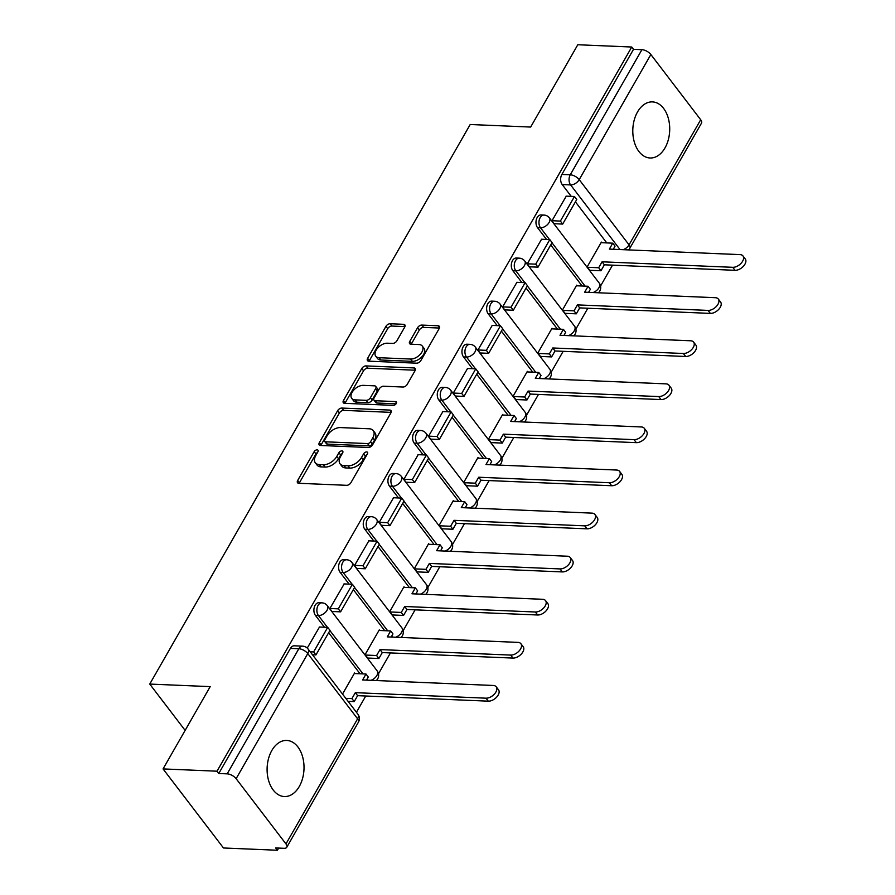 <?xml version="1.0" encoding="UTF-8"?>
<svg xmlns="http://www.w3.org/2000/svg" width="895" height="895" viewBox="0 0 895 895"><rect width="100%" height="100%" fill="white"/><g stroke="black" fill="none" stroke-linecap="round" stroke-linejoin="round"><path stroke-width="1.34" d="M317.121 449.849A2.472 1.466 -37.4 0 0 314.167 451.662L297.677 480.47A3.535 2.092 -37.4 0 0 297.532 482.729A3.535 2.092 -37.4 0 0 298.785 483.289L346.678 485.314A3.535 2.092 -37.4 0 0 350.896 482.707L367.397 453.91A2.472 1.466 -37.4 0 0 367.498 452.322A2.472 1.466 -37.4 0 0 366.614 451.93A2.472 1.466 -37.4 0 0 363.672 453.754L361.535 457.479A11.299 6.69 -37.4 0 1 348.054 465.792L344.06 465.624A11.299 6.69 -37.4 0 1 340.044 463.811A11.299 6.69 -37.4 0 1 340.514 456.595L342.651 452.859A2.472 1.466 -37.4 0 0 342.751 451.281A2.472 1.466 -37.4 0 0 341.868 450.89A2.472 1.466 -37.4 0 0 338.914 452.702L336.788 456.439A11.299 6.69 -37.4 0 1 323.296 464.751L319.314 464.583A11.299 6.69 -37.4 0 1 315.297 462.771A11.299 6.69 -37.4 0 1 315.767 455.544L317.893 451.818A2.472 1.466 -37.4 0 0 317.993 450.241A2.472 1.466 -37.4 0 0 317.121 449.849M317.501 452.501A2.472 1.466 -37.4 0 0 315.935 453.966L299.433 482.774A3.535 2.092 -37.4 0 0 299.187 483.311M367.006 454.593A2.472 1.466 -37.4 0 0 365.428 456.058L363.292 459.784L361.535 457.479M342.259 453.541A2.472 1.466 -37.4 0 0 340.682 455.007L338.545 458.743L336.788 456.439M271.823 750.513A28.069 18.437 92.4 0 0 268.466 780.037A28.069 18.437 92.4 0 0 284.375 796.539A28.069 18.437 92.4 0 0 299.299 786.47A28.069 18.437 92.4 0 0 302.655 756.957A28.069 18.437 92.4 0 0 286.736 740.445A28.069 18.437 92.4 0 0 271.823 750.513M637.52 111.964A28.069 18.437 92.4 0 0 634.163 141.488A28.069 18.437 92.4 0 0 650.083 157.99A28.069 18.437 92.4 0 0 664.996 147.921A28.069 18.437 92.4 0 0 668.352 118.408A28.069 18.437 92.4 0 0 652.444 101.896A28.069 18.437 92.4 0 0 637.52 111.964M404.697 327.134A3.535 2.092 -37.4 0 0 404.842 324.885A3.535 2.092 -37.4 0 0 403.589 324.314L390.153 323.744A3.535 2.092 -37.4 0 0 385.935 326.351L367.621 358.336A3.535 2.092 -37.4 0 0 367.476 360.595A3.535 2.092 -37.4 0 0 368.729 361.166L416.634 363.18A3.535 2.092 -37.4 0 0 420.84 360.584L439.165 328.588A3.535 2.092 -37.4 0 0 439.311 326.339A3.535 2.092 -37.4 0 0 438.058 325.769L421.825 325.086A3.535 2.092 -37.4 0 0 417.607 327.682L409.765 341.375A3.535 2.092 -37.4 0 0 409.619 343.635A3.535 2.092 -37.4 0 0 410.872 344.195L418.927 344.53A9.453 5.594 -37.4 0 1 422.283 346.052A9.453 5.594 -37.4 0 1 420.292 354.275A9.453 5.594 -37.4 0 1 410.615 359.04L379.088 357.709A9.453 5.594 -37.4 0 1 375.732 356.199A9.453 5.594 -37.4 0 1 377.724 347.965A9.453 5.594 -37.4 0 1 387.39 343.21L392.648 343.423A3.535 2.092 -37.4 0 0 396.865 340.827L404.697 327.134M236.123 778.695L285.964 843.918A7.194 3.356 -150.2 0 1 286.78 847.263A7.194 3.356 -150.2 0 1 284.062 848.303L275.66 847.945L277.416 850.25L223.47 847.979L163.058 768.917L210.202 686.622L149.745 684.071L470.199 124.506L530.657 127.056L577.801 44.75L631.747 47.021L217.015 771.199L218.772 773.504L227.173 773.851L298.829 648.741A7.194 4.732 -87.6 0 1 302.655 646.156L294.254 645.798A7.194 4.732 -87.6 0 0 290.428 648.383L298.829 648.741A7.194 3.356 -150.2 0 1 307.779 653.574L236.123 778.695A7.194 3.356 -150.2 0 0 227.173 773.851M163.058 768.917L217.015 771.199M341.868 408.064A3.535 2.092 -37.4 0 0 337.65 410.66L319.336 442.645A3.535 2.092 -37.4 0 0 319.191 444.904A3.535 2.092 -37.4 0 0 320.444 445.475L368.337 447.489A3.535 2.092 -37.4 0 0 372.555 444.893L390.88 412.908A3.535 2.092 -37.4 0 0 391.025 410.648A3.535 2.092 -37.4 0 0 389.772 410.078L341.868 408.064L343.624 410.369A3.535 2.092 -37.4 0 0 339.418 412.964L321.092 444.949A3.535 2.092 -37.4 0 0 320.846 445.486M343.479 400.49L361.793 368.505A3.535 2.092 -37.4 0 1 366.01 365.91L413.915 367.923A3.535 2.092 -37.4 0 1 415.168 368.494A3.535 2.092 -37.4 0 1 415.023 370.743L407.18 384.436A3.535 2.092 -37.4 0 1 402.963 387.032L383.541 386.215A3.535 2.092 -37.4 0 0 379.323 388.822L374.121 397.895A3.535 2.092 -37.4 0 0 373.976 400.154A3.535 2.092 -37.4 0 0 375.229 400.725L395.456 401.575A2.472 1.466 -37.4 0 1 396.34 401.967A2.472 1.466 -37.4 0 1 395.814 404.126A2.472 1.466 -37.4 0 1 393.285 405.368L344.586 403.321A3.535 2.092 -37.4 0 1 343.333 402.75A3.535 2.092 -37.4 0 1 343.479 400.49L345.235 402.795L363.56 370.81L361.793 368.505M606.788 242.914L575.407 201.845M571.223 196.363L562.217 184.571L570.618 184.929A7.194 4.732 -87.6 0 1 570.26 174.793L641.916 49.684A7.194 3.356 29.8 0 1 650.855 54.517L700.696 119.751A7.194 3.356 29.8 0 1 701.523 123.096L629.867 248.206A7.194 3.356 29.8 0 0 629.04 244.861L700.696 119.751M277.416 850.25L278.669 848.068M356.434 712.275L365.753 696.008M378.484 673.767L390.433 652.925M403.164 630.684L415.101 609.831M427.832 587.601L439.781 566.748M452.512 544.518L464.449 523.664M477.192 501.424L489.129 480.581M501.86 458.341L513.808 437.487M526.54 415.258L538.477 394.404M551.219 372.175L563.156 351.321M575.888 329.08L587.836 308.238M600.567 285.997L612.504 265.144M631.747 47.021L633.515 49.326L641.916 49.684M355.08 673.566L354.61 672.962L342.528 694.061M319.504 627.003L307.242 648.069M344.183 583.92L329.83 608.634L332.47 612.09L332.806 611.52M379.748 630.483L379.29 629.867L365.048 654.726L367.778 658.049M368.852 540.837L354.509 565.55L357.15 569.007L357.474 568.426M404.428 587.388L403.969 586.784L389.728 611.643L392.446 614.966M393.531 497.754L379.178 522.456L381.829 525.913L382.154 525.343M429.108 544.305L428.638 543.701L414.407 568.56L417.126 571.871M418.211 454.66L403.858 479.373L406.498 482.83L406.833 482.26M453.776 501.222L453.317 500.618L439.076 525.466L441.794 528.788M442.88 411.577L428.537 436.29L431.177 439.747L431.502 439.176M478.456 458.139L477.986 457.524L463.755 482.383L466.474 485.705M467.559 368.494L453.206 393.207L455.846 396.664L456.181 396.082M503.124 415.045L502.666 414.441L488.435 439.3L491.154 442.622M492.228 325.411L477.885 350.113L480.525 353.57L480.85 352.999M527.804 371.962L527.345 371.358L513.103 396.216L515.822 399.528M516.907 282.317L502.565 307.03L505.205 310.487L505.53 309.916M552.483 328.879L552.014 328.275L537.783 353.133L540.502 356.445M541.587 239.233L527.233 263.947L529.874 267.404L530.209 266.833M577.152 285.796L576.693 285.181L562.452 310.039L565.181 313.362M566.255 196.15L551.913 220.864L554.553 224.321L554.878 223.739M601.832 242.702L601.373 242.097L587.131 266.956L589.85 270.279M582.119 285.997L550.738 244.928M546.543 239.446L537.537 227.666L540.524 227.789A7.194 4.732 -87.6 0 1 539.316 219.722A7.194 4.732 -87.6 0 1 543.992 215.069L541.005 214.945A7.194 4.732 92.4 0 0 536.34 219.588A7.194 4.732 92.4 0 0 537.537 227.666M557.44 329.091L526.059 288.022M521.863 282.529L512.869 270.749L515.844 270.872A7.194 4.732 -87.6 0 1 514.647 262.806A7.194 4.732 -87.6 0 1 519.313 258.163L516.337 258.028A7.194 4.732 92.4 0 0 511.66 262.683A7.194 4.732 92.4 0 0 512.869 270.749M532.76 372.175L501.39 331.105M497.195 325.612L488.189 313.832L491.176 313.955A7.194 4.732 -87.6 0 1 489.968 305.889A7.194 4.732 -87.6 0 1 494.633 301.246L491.657 301.123A7.194 4.732 92.4 0 0 486.992 305.766A7.194 4.732 92.4 0 0 488.189 313.832M508.091 415.258L476.711 374.188M472.515 368.706L463.509 356.915L466.496 357.049A7.194 4.732 -87.6 0 1 465.299 348.972A7.194 4.732 -87.6 0 1 469.964 344.329L466.977 344.206A7.194 4.732 92.4 0 0 462.312 348.849A7.194 4.732 92.4 0 0 463.509 356.915M483.412 458.341L452.031 417.271M447.836 411.789L438.841 400.009L441.817 400.132A7.194 4.732 -87.6 0 1 440.62 392.066A7.194 4.732 -87.6 0 1 445.285 387.412L442.309 387.289A7.194 4.732 92.4 0 0 437.633 391.932A7.194 4.732 92.4 0 0 438.841 400.009M458.743 501.435L427.362 460.366M423.167 454.873L414.161 443.092L417.148 443.215A7.194 4.732 -87.6 0 1 415.94 435.149A7.194 4.732 -87.6 0 1 420.616 430.495L417.629 430.372A7.194 4.732 92.4 0 0 412.964 435.026A7.194 4.732 92.4 0 0 414.161 443.092M434.064 544.518L402.683 503.449M398.488 497.956L389.493 486.175L392.469 486.298A7.194 4.732 -87.6 0 1 391.272 478.232A7.194 4.732 -87.6 0 1 395.937 473.589L392.95 473.455A7.194 4.732 92.4 0 0 388.285 478.109A7.194 4.732 92.4 0 0 389.493 486.175M409.384 587.601L378.003 546.532M373.819 541.039L364.813 529.258L367.789 529.392A7.194 4.732 -87.6 0 1 366.592 521.315A7.194 4.732 -87.6 0 1 371.257 516.672L368.281 516.549A7.194 4.732 92.4 0 0 363.616 521.192A7.194 4.732 92.4 0 0 364.813 529.258M384.716 630.684L353.335 589.615M349.139 584.133L340.134 572.352L343.121 572.476A7.194 4.732 -87.6 0 1 341.924 564.409A7.194 4.732 -87.6 0 1 346.589 559.755L343.602 559.632A7.194 4.732 92.4 0 0 338.936 564.275A7.194 4.732 92.4 0 0 340.134 572.352M360.036 673.767L328.655 632.709M324.46 627.216L315.465 615.436L318.441 615.559A7.194 4.732 -87.6 0 1 317.244 607.492A7.194 4.732 -87.6 0 1 321.909 602.838L318.933 602.715A7.194 4.732 92.4 0 0 314.257 607.369A7.194 4.732 92.4 0 0 315.465 615.436M149.745 684.071L185.131 730.387M633.515 49.326L561.859 174.447A7.194 4.732 92.4 0 0 562.217 184.571M218.772 773.504L290.428 648.383M315.297 462.771L317.054 465.076A11.299 6.69 -37.4 0 0 321.07 466.888L319.314 464.583M338.545 458.743A11.299 6.69 -37.4 0 1 325.064 467.056L321.07 466.888M340.044 463.811L341.8 466.116A11.299 6.69 -37.4 0 0 345.817 467.928L344.06 465.624M363.292 459.784A11.299 6.69 -37.4 0 1 349.811 468.096L345.817 467.928M391.126 412.371L343.624 410.369M324.762 439.825A2.472 1.466 -37.4 0 0 324.661 441.403A2.472 1.466 -37.4 0 0 325.545 441.806L367.588 443.573A2.472 1.466 -37.4 0 0 370.541 441.75L372.79 437.823A11.299 6.69 -37.4 0 0 373.26 430.596A11.299 6.69 -37.4 0 0 369.243 428.783L340.503 427.575A11.299 6.69 -37.4 0 0 327.022 435.899L324.762 439.825M324.661 441.403L326.429 443.707A2.472 1.466 -37.4 0 0 327.301 444.11L325.545 441.806M373.26 430.596L375.016 432.9A11.299 6.69 -37.4 0 1 374.546 440.127L372.298 444.054A2.472 1.466 -37.4 0 1 369.355 445.878L327.301 444.11M415.269 370.217L367.767 368.214A3.535 2.092 -37.4 0 0 363.56 370.81M373.976 400.154L375.743 402.459A3.535 2.092 -37.4 0 0 376.996 403.03L396.049 403.835M363.381 385.365A9.453 5.594 -37.4 0 0 353.704 390.13A9.453 5.594 -37.4 0 0 351.724 398.353A9.453 5.594 -37.4 0 0 355.08 399.875L366.189 400.345A3.535 2.092 -37.4 0 0 370.396 397.738L375.598 388.665A3.535 2.092 -37.4 0 0 375.743 386.405A3.535 2.092 -37.4 0 0 374.49 385.834L363.381 385.365M351.724 398.353L353.48 400.658A9.453 5.594 -37.4 0 0 356.836 402.179L355.08 399.875M375.743 386.405L377.511 388.71A3.535 2.092 -37.4 0 1 377.366 390.97L372.163 400.043A3.535 2.092 -37.4 0 1 367.946 402.649L356.836 402.179M375.732 356.199L377.489 358.503A9.453 5.594 -37.4 0 0 380.845 360.014L379.088 357.709M422.283 346.052L424.04 348.356A9.453 5.594 -37.4 0 1 422.048 356.579A9.453 5.594 -37.4 0 1 412.382 361.345L380.845 360.014M439.411 328.051L423.581 327.391A3.535 2.092 -37.4 0 0 419.363 329.986L411.532 343.68A3.535 2.092 -37.4 0 0 411.275 344.217M404.954 326.608L391.909 326.048A3.535 2.092 -37.4 0 0 387.703 328.655L369.378 360.64A3.535 2.092 -37.4 0 0 369.132 361.177M496.222 686.801L498.504 689.788A8.279 4.9 142.6 0 1 496.759 697.004A8.279 4.9 142.6 0 1 488.29 701.165L485.996 698.178A8.279 4.9 -37.4 0 0 494.476 694.005A8.279 4.9 -37.4 0 0 496.222 686.801A8.279 4.9 -37.4 0 0 493.279 685.469L362.598 679.965L365.999 674.024L354.286 673.532M365.999 674.024L368.292 677.023L366.514 680.122M488.29 701.165L357.62 695.661L354.219 701.602L351.925 698.603L345.794 698.346M348.088 701.344L354.219 701.602M312.512 654.782L315.935 654.927L330.009 630.349L327.715 627.35L313.642 651.929L310.218 651.784M327.715 627.35L319.314 627.003M315.935 654.927L313.642 651.929M485.996 698.178L355.326 692.663L351.925 698.603M355.326 692.663L357.62 695.661M520.89 643.706L523.183 646.705A8.279 4.9 142.6 0 1 521.438 653.909A8.279 4.9 142.6 0 1 512.969 658.082L510.676 655.084A8.279 4.9 -37.4 0 0 519.145 650.922A8.279 4.9 -37.4 0 0 520.89 643.706A8.279 4.9 -37.4 0 0 517.948 642.386L387.278 636.871L390.679 630.941L378.965 630.449M390.679 630.941L392.972 633.94L391.182 637.039M512.969 658.082L382.288 652.578L378.887 658.519L376.605 655.52L365.294 655.039M367.588 658.038L378.887 658.519M332.011 611.486L340.603 611.844L354.677 587.265L352.395 584.267L338.321 608.846L329.908 608.488M352.395 584.267L343.993 583.909M340.603 611.844L338.321 608.846M510.676 655.084L380.006 649.58L376.605 655.52M380.006 649.58L382.288 652.578M545.57 600.623L547.852 603.622A8.279 4.9 142.6 0 1 546.118 610.826A8.279 4.9 142.6 0 1 537.638 614.999L535.355 612.001A8.279 4.9 -37.4 0 0 543.824 607.828A8.279 4.9 -37.4 0 0 545.57 600.623A8.279 4.9 -37.4 0 0 542.627 599.303L411.957 593.788L415.358 587.847L403.634 587.355M415.358 587.847L417.641 590.845L415.862 593.956M537.638 614.999L406.968 609.495L403.567 615.424L401.273 612.437L389.974 611.956M392.256 614.954L403.567 615.424M356.68 568.392L365.283 568.761L379.357 544.182L377.063 541.184L362.99 565.763L354.588 565.405M377.063 541.184L368.662 540.826M365.283 568.761L362.99 565.763M535.355 612.001L404.674 606.497L401.273 612.437M404.674 606.497L406.968 609.495M570.238 557.54L572.531 560.538A8.279 4.9 142.6 0 1 570.786 567.743A8.279 4.9 142.6 0 1 562.317 571.916L560.024 568.918A8.279 4.9 -37.4 0 0 568.504 564.745A8.279 4.9 -37.4 0 0 570.238 557.54A8.279 4.9 -37.4 0 0 567.307 556.209L436.626 550.705L440.027 544.764L428.313 544.272M440.027 544.764L442.32 547.762L440.541 550.872M562.317 571.916L431.636 566.401L428.235 572.341L425.953 569.343L414.642 568.873M416.936 571.871L428.235 572.341M381.359 525.309L389.951 525.667L404.037 501.088L401.743 498.09L387.669 522.68L379.267 522.322M401.743 498.09L393.341 497.743M389.951 525.667L387.669 522.68M560.024 568.918L429.354 563.414L425.953 569.343M429.354 563.414L431.636 566.401M594.918 514.457L597.211 517.444A8.279 4.9 142.6 0 1 595.466 524.66A8.279 4.9 142.6 0 1 586.997 528.833L584.703 525.835A8.279 4.9 -37.4 0 0 593.172 521.662A8.279 4.9 -37.4 0 0 594.918 514.457A8.279 4.9 -37.4 0 0 591.975 513.126L461.305 507.622L464.706 501.681L452.982 501.189M464.706 501.681L466.989 504.679L465.21 507.789M586.997 528.833L456.316 523.318L452.915 529.258L450.621 526.26L439.322 525.79M441.604 528.777L452.915 529.258M406.039 482.226L414.631 482.584L428.705 458.005L426.423 455.007L412.338 479.586L403.936 479.239M426.423 455.007L418.01 454.66M414.631 482.584L412.338 479.586M584.703 525.835L454.022 520.319L450.621 526.26M454.022 520.319L456.316 523.318M619.597 471.363L621.88 474.361A8.279 4.9 142.6 0 1 620.134 481.566A8.279 4.9 142.6 0 1 611.665 485.739L609.383 482.741A8.279 4.9 -37.4 0 0 617.852 478.579A8.279 4.9 -37.4 0 0 619.597 471.363A8.279 4.9 -37.4 0 0 616.655 470.043L485.974 464.539L489.375 458.598L477.661 458.106M489.375 458.598L491.668 461.596L489.889 464.695M611.665 485.739L480.995 480.235L477.594 486.175L475.301 483.177L463.99 482.696M466.284 485.694L477.594 486.175M430.708 439.143L439.311 439.501L453.385 414.922L451.091 411.924L437.017 436.503L428.615 436.156M451.091 411.924L442.689 411.566M439.311 439.501L437.017 436.503M609.383 482.741L478.702 477.236L475.301 483.177M478.702 477.236L480.995 480.235M644.266 428.28L646.559 431.278A8.279 4.9 142.6 0 1 644.814 438.483A8.279 4.9 142.6 0 1 636.345 442.656L634.052 439.658A8.279 4.9 -37.4 0 0 642.52 435.485A8.279 4.9 -37.4 0 0 644.266 428.28A8.279 4.9 -37.4 0 0 641.335 426.96L510.653 421.444L514.054 415.515L502.341 415.011M514.054 415.515L516.348 418.502L514.569 421.612M636.345 442.656L505.664 437.152L502.263 443.092L499.981 440.094L488.67 439.613M490.963 442.611L502.263 443.092M455.387 396.049L463.979 396.418L478.064 371.839L475.771 368.841L461.697 393.42L453.284 393.062M475.771 368.841L467.369 368.483M463.979 396.418L461.697 393.42M634.052 439.658L503.382 434.153L499.981 440.094M503.382 434.153L505.664 437.152M668.945 385.197L671.239 388.195A8.279 4.9 142.6 0 1 669.494 395.4A8.279 4.9 142.6 0 1 661.013 399.573L658.731 396.575A8.279 4.9 -37.4 0 0 667.2 392.402A8.279 4.9 -37.4 0 0 668.945 385.197A8.279 4.9 -37.4 0 0 666.003 383.865L535.333 378.361L538.734 372.421L527.01 371.928M538.734 372.421L541.016 375.419L539.237 378.529M661.013 399.573L530.343 394.068L526.942 399.998L524.649 397L513.35 396.53M515.632 399.528L526.942 399.998M480.067 352.966L488.659 353.335L502.733 328.745L500.45 325.758L486.365 350.337L477.964 349.979M500.45 325.758L492.037 325.4M488.659 353.335L486.365 350.337M658.731 396.575L528.05 391.07L524.649 397M528.05 391.07L530.343 394.068M693.625 342.114L695.907 345.112A8.279 4.9 142.6 0 1 694.162 352.317A8.279 4.9 142.6 0 1 685.693 356.49L683.4 353.491A8.279 4.9 -37.4 0 0 691.88 349.318A8.279 4.9 -37.4 0 0 693.625 342.114A8.279 4.9 -37.4 0 0 690.683 340.782L560.001 335.278L563.403 329.338L551.689 328.845M563.403 329.338L565.696 332.336L563.917 335.446M685.693 356.49L555.023 350.974L551.622 356.915L549.329 353.917L538.018 353.447M540.311 356.434L551.622 356.915M504.735 309.883L513.338 310.241L527.412 285.662L525.119 282.663L511.045 307.242L502.643 306.895M525.119 282.663L516.717 282.317M513.338 310.241L511.045 307.242M683.4 353.491L552.73 347.976L549.329 353.917M552.73 347.976L555.023 350.974M718.293 299.019L720.587 302.018A8.279 4.9 142.6 0 1 718.842 309.234A8.279 4.9 142.6 0 1 710.373 313.395L708.079 310.408A8.279 4.9 -37.4 0 0 716.548 306.235A8.279 4.9 -37.4 0 0 718.293 299.019A8.279 4.9 -37.4 0 0 715.351 297.699L584.681 292.195L588.082 286.255L576.369 285.762M588.082 286.255L590.376 289.253L588.586 292.352M710.373 313.395L579.691 307.891L576.29 313.832L574.008 310.833L562.698 310.352M564.991 313.351L576.29 313.832M529.415 266.799L538.007 267.157L552.081 242.579L549.798 239.58L535.713 264.159L527.312 263.812M549.798 239.58L541.397 239.222M538.007 267.157L535.713 264.159M708.079 310.408L577.409 304.893L574.008 310.833M577.409 304.893L579.691 307.891M742.973 255.936L745.255 258.935A8.279 4.9 142.6 0 1 743.521 266.139A8.279 4.9 142.6 0 1 735.041 270.312L732.759 267.314A8.279 4.9 -37.4 0 0 741.228 263.141A8.279 4.9 -37.4 0 0 742.973 255.936A8.279 4.9 -37.4 0 0 740.031 254.616L609.361 249.101L612.762 243.172L601.037 242.668M612.762 243.172L615.044 246.159L613.265 249.269M735.041 270.312L604.371 264.808L600.97 270.749L598.677 267.75L587.377 267.269M589.66 270.268L600.97 270.749M554.083 223.705L562.686 224.074L576.76 199.495L574.467 196.497L560.393 221.076L551.991 220.718M574.467 196.497L566.065 196.139M562.686 224.074L560.393 221.076M732.759 267.314L602.078 261.81L598.677 267.75M602.078 261.81L604.371 264.808M315.935 453.966L314.167 451.662M365.428 456.058L363.672 453.754M340.682 455.007L338.914 452.702M620 249.548L570.618 184.929A7.194 4.262 142.6 0 0 579.21 179.638L629.04 244.861A7.194 4.262 142.6 0 1 623.177 249.683M650.855 54.517L579.21 179.638A7.194 3.356 -150.2 0 0 570.26 174.793L561.859 174.447M285.964 843.918L357.608 718.808L307.779 653.574A7.194 4.262 -37.4 0 0 308.07 648.976A7.194 7.194 0 0 0 302.655 646.156M589.894 292.408L589.134 291.412M585.095 286.131L551.969 242.78M549.53 239.569L540.524 227.789A7.194 4.262 142.6 0 0 549.105 222.497A7.194 4.262 142.6 0 0 549.407 217.899A7.194 7.194 0 0 0 543.992 215.069M565.226 335.502L564.454 334.495M560.427 329.215L527.3 285.863M524.85 282.652L515.844 270.872A7.194 4.262 142.6 0 0 524.436 265.58A7.194 4.262 142.6 0 0 524.727 260.982A7.194 7.194 0 0 0 519.313 258.163M540.546 378.585L539.786 377.578M535.747 372.298L502.621 328.946M500.171 325.746L491.176 313.955A7.194 4.262 142.6 0 0 499.757 308.663A7.194 4.262 142.6 0 0 500.059 304.065A7.194 7.194 0 0 0 494.633 301.246M515.878 421.668L515.106 420.661M511.067 415.381L477.952 372.029M475.502 368.829L466.496 357.049A7.194 4.262 142.6 0 0 475.077 351.746A7.194 4.262 142.6 0 0 475.379 347.148A7.194 7.194 0 0 0 469.964 344.329M491.198 464.751L490.426 463.755M486.399 458.475L453.273 415.112M450.823 411.913L441.817 400.132A7.194 4.262 142.6 0 0 450.409 394.84A7.194 4.262 142.6 0 0 450.7 390.231A7.194 7.194 0 0 0 445.285 387.412M466.519 507.834L465.758 506.839M461.719 501.558L428.593 458.206M426.143 454.996L417.148 443.215A7.194 4.262 142.6 0 0 425.729 437.923A7.194 4.262 142.6 0 0 426.031 433.325A7.194 7.194 0 0 0 420.616 430.495M441.85 550.928L441.078 549.922M437.04 544.641L403.925 501.289M401.475 498.079L392.469 486.298A7.194 4.262 142.6 0 0 401.061 481.007A7.194 4.262 142.6 0 0 401.352 476.408A7.194 7.194 0 0 0 395.937 473.589M417.171 594.011L416.41 593.005M412.371 587.724L379.245 544.373M376.795 541.173L367.789 529.392A7.194 4.262 142.6 0 0 376.381 524.09A7.194 4.262 142.6 0 0 376.672 519.492A7.194 7.194 0 0 0 371.257 516.672M392.491 637.095L391.73 636.099M387.692 630.807L354.565 587.456M352.127 584.256L343.121 572.476A7.194 4.262 142.6 0 0 351.701 567.173A7.194 4.262 142.6 0 0 352.003 562.575A7.194 7.194 0 0 0 346.589 559.755M367.823 680.178L367.051 679.182M363.023 673.901L329.897 630.55M327.447 627.339L318.441 615.559A7.194 4.262 142.6 0 0 327.033 610.267A7.194 4.262 142.6 0 0 327.324 605.669A7.194 7.194 0 0 0 321.909 602.838M327.324 605.669L377.164 670.892A7.194 4.262 142.6 0 1 376.862 675.49A7.194 4.262 -37.4 0 1 371.011 680.312M352.003 562.575L401.844 627.809A7.194 4.262 142.6 0 1 401.542 632.407A7.194 4.262 -37.4 0 1 395.679 637.229M376.672 519.492L426.512 584.715A7.194 4.262 142.6 0 1 426.221 589.324A7.194 4.262 -37.4 0 1 420.359 594.146M401.352 476.408L451.192 541.632A7.194 4.262 142.6 0 1 450.89 546.23A7.194 4.262 -37.4 0 1 445.028 551.063M426.031 433.325L475.86 498.549A7.194 4.262 142.6 0 1 475.569 503.147A7.194 4.262 -37.4 0 1 469.707 507.968M450.7 390.231L500.54 455.465A7.194 4.262 142.6 0 1 500.249 460.064A7.194 4.262 -37.4 0 1 494.387 464.885M475.379 347.148L525.22 412.382A7.194 4.262 142.6 0 1 524.917 416.981A7.194 4.262 -37.4 0 1 519.055 421.802M500.059 304.065L549.888 369.288A7.194 4.262 142.6 0 1 549.597 373.886A7.194 4.262 -37.4 0 1 543.735 378.719M524.727 260.982L574.568 326.205A7.194 4.262 142.6 0 1 574.266 330.803A7.194 4.262 -37.4 0 1 568.414 335.636M549.407 217.899L599.247 283.122A7.194 4.262 142.6 0 1 598.945 287.72A7.194 4.262 -37.4 0 1 593.083 292.542M357.911 714.21A7.194 4.262 -37.4 0 1 357.608 718.808A7.194 3.356 29.8 0 1 358.436 722.153A7.194 7.194 0 0 0 357.911 714.21L308.07 648.976M325.064 467.056L323.296 464.751M349.811 468.096L348.054 465.792M299.433 482.774L297.677 480.47M391.238 412.002L389.772 410.078M321.092 444.949L319.336 442.645M339.418 412.964L337.65 410.66M369.355 445.878L367.588 443.573M372.298 444.054L370.541 441.75M374.546 440.127L372.79 437.823M367.767 368.214L366.01 365.91M415.381 369.848L413.915 367.923M376.996 403.03L375.229 400.725M396.485 402.918L395.456 401.575M367.946 402.649L366.189 400.345M372.163 400.043L370.396 397.738M377.366 390.97L375.598 388.665M412.382 361.345L410.615 359.04M411.532 343.68L409.765 341.375M419.363 329.986L417.607 327.682M423.581 327.391L421.825 325.086M439.523 327.693L438.058 325.769M369.378 360.64L367.621 358.336M387.703 328.655L385.935 326.351M391.909 326.048L390.153 323.744M405.066 326.239L403.589 324.314M376.336 680.536A7.194 7.194 0 0 0 377.164 670.892M401.016 637.453A7.194 7.194 0 0 0 401.844 627.809M425.684 594.369A7.194 7.194 0 0 0 426.512 584.715M450.364 551.286A7.194 7.194 0 0 0 451.192 541.632M475.044 508.203A7.194 7.194 0 0 0 475.86 498.549M499.712 465.109A7.194 7.194 0 0 0 500.54 455.465M524.392 422.026A7.194 7.194 0 0 0 525.22 412.382M549.06 378.943A7.194 7.194 0 0 0 549.888 369.288M573.74 335.86A7.194 7.194 0 0 0 574.568 326.205M598.419 292.766A7.194 7.194 0 0 0 599.247 283.122M628.514 249.918A7.194 7.194 0 0 0 629.867 248.206M286.78 847.263L358.436 722.153"/></g></svg>
